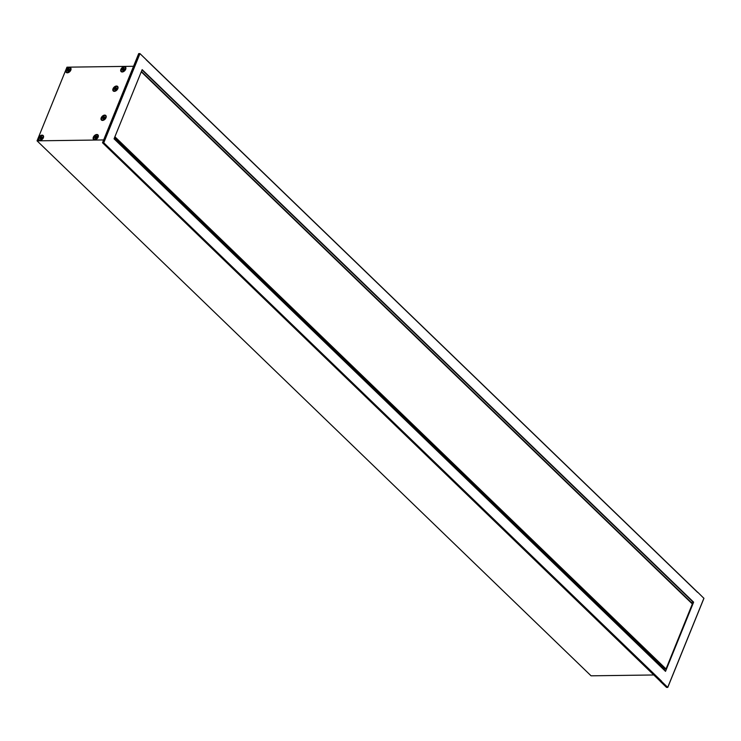 <?xml version="1.0" encoding="UTF-8"?>
<svg xmlns="http://www.w3.org/2000/svg" width="741" height="741" viewBox="0 0 741 741"><rect width="100%" height="100%" fill="white"/><g stroke="black" fill="none" stroke-linecap="round" stroke-linejoin="round"><path stroke-width="1.11" d="M101.832 117.486A2.705 1.723 134 0 1 105.352 115.735A2.705 1.723 134 0 1 105.555 118.199A2.705 1.723 134 0 1 103.508 119.986A2.705 1.723 134 0 1 101.647 119.579A2.705 1.723 134 0 1 101.832 117.486M103.694 120.144A2.723 1.732 134 0 1 101.98 119.977A2.723 1.732 134 0 1 101.813 119.783M105.565 115.892A2.723 1.732 134 0 1 105.768 116.059A2.723 1.732 134 0 1 106 117.763M103.37 118.921L102.943 118.041L104.435 116.995M103.305 117.662L103.416 118.486M104.166 117.124L103.629 117.208L104.101 117.68L103.666 117.245M104.953 117.513L104.555 116.939A1.26 0.806 -46 0 0 102.823 118.755A1.26 0.806 -46 0 0 104.574 116.939L104.462 117.115M104.462 117.041L102.962 117.81A1.352 0.722 -29.5 0 0 102.777 118.069L103.008 118.912M103.045 118.884L102.943 118.041M104.648 117.847L104.462 118.384M103.962 118.671L104.425 119.106M104.694 115.105A3.159 2.01 134 0 1 106.046 117.634A3.159 2.01 134 0 1 103.573 120.199A3.159 2.01 134 0 1 102.536 120.431A3.159 2.01 134 0 1 101.221 117.8A3.159 2.01 134 0 1 104.694 115.105M114.901 91.023A2.705 1.723 134 0 1 113.456 90.504A2.705 1.723 134 0 1 113.79 88.16A2.705 1.723 134 0 1 116.096 86.521A2.705 1.723 134 0 1 117.161 86.66A2.705 1.723 134 0 1 117.421 89.022A2.705 1.723 134 0 1 114.901 91.023M117.374 86.817A2.723 1.732 134 0 1 117.578 86.984A2.723 1.732 134 0 1 117.8 88.688M115.503 91.069A2.723 1.732 134 0 1 113.79 90.902A2.723 1.732 134 0 1 113.614 90.708M114.901 89.429L115.29 90.05L114.836 88.781L115.92 87.855A1.352 1.028 -30.6 0 0 115.559 87.901L114.688 89.744M115.679 88.114L116.513 88.42L115.3 89.235M115.781 87.716A1.26 0.806 -46 0 0 115.226 89.818A1.26 0.806 -46 0 0 115.781 87.716M114.846 89.874L114.836 88.781M115.559 87.901L116.346 88.253M115.05 89.837L114.79 89.328M116.365 88.948L116.124 89.466M116.504 86.03A3.159 2.01 134 0 1 117.856 88.568A3.159 2.01 134 0 1 115.374 91.124A3.159 2.01 134 0 1 114.336 91.356A3.159 2.01 134 0 1 113.03 88.725A3.159 2.01 134 0 1 116.504 86.03M39.449 140.012A2.705 1.723 134 0 1 38.995 139.604A2.705 1.723 134 0 1 39.773 136.714A2.705 1.723 134 0 1 42.645 135.733A2.705 1.723 134 0 1 42.709 135.76A2.705 1.723 134 0 1 42.598 138.697A2.705 1.723 134 0 1 39.449 140.012M42.913 135.918A2.723 1.732 134 0 1 43.117 136.085A2.723 1.732 134 0 1 43.349 137.789M41.051 140.169A2.723 1.732 134 0 1 39.338 140.003A2.723 1.732 134 0 1 39.162 139.808M40.486 137.993L40.718 138.789L40.69 137.437L41.589 137.066M41.172 137.891L41.616 137.594L40.709 137.446L41.867 137.326M42.218 137.27L41.931 137.002A1.352 1.093 -41 0 0 41.635 136.89L40.079 138.428L40.607 137.446L41.172 137.9M41.792 136.872A1.26 0.806 -46 0 0 40.301 138.873A1.26 0.806 -46 0 0 41.792 136.872M41.996 138.122L42.209 137.354M40.699 138.928L40.236 138.586M40.635 138.734L40.459 137.965L40.866 138.354M41.153 139.354L40.459 138.78M42.052 135.131A3.159 2.01 134 0 1 43.395 137.659A3.159 2.01 134 0 1 40.922 140.225A3.159 2.01 134 0 1 39.884 140.457A3.159 2.01 134 0 1 38.578 137.826A3.159 2.01 134 0 1 42.052 135.131M70.358 68.116L70.812 70.145M68.552 72.507L66.736 72.118M66.959 72.266A2.705 1.723 134 0 1 66.505 71.858A2.705 1.723 134 0 1 67.274 68.978A2.705 1.723 134 0 1 70.145 67.987A2.705 1.723 134 0 1 70.21 68.024A2.705 1.723 134 0 1 70.108 70.96A2.705 1.723 134 0 1 66.959 72.266M67.996 70.256L68.228 71.053L68.2 69.7L69.524 69.552L68.089 69.626L67.681 70.923L68.07 69.737L69.561 69.756M69.886 69.932L69.367 69.589M69.719 69.524L69.441 69.265A1.352 1.093 -41 0 0 69.145 69.145L69.145 69.145M69.302 69.126A1.26 0.806 -46 0 0 67.811 71.127A1.26 0.806 -46 0 0 69.302 69.126M69.506 70.386L69.71 69.617M68.663 71.618L67.746 70.84M68.144 70.988L67.968 70.219L68.376 70.608M69.515 67.487A3.159 2.01 134 0 1 70.867 70.015A3.159 2.01 134 0 1 68.394 72.581A3.159 2.01 134 0 1 67.357 72.813A3.159 2.01 134 0 1 66.042 70.182A3.159 2.01 134 0 1 69.515 67.487M97.664 135.121L98.127 137.15M95.867 139.512L94.042 139.123M94.274 139.271A2.705 1.723 134 0 1 93.82 138.863A2.705 1.723 134 0 1 94.589 135.974A2.705 1.723 134 0 1 97.46 134.992A2.705 1.723 134 0 1 97.525 135.019A2.705 1.723 134 0 1 97.414 137.956A2.705 1.723 134 0 1 94.274 139.271M95.645 137.585L95.515 136.696L96.413 136.325M97.201 136.937L95.376 136.733L94.904 137.696L95.274 137.224L95.45 137.993M97.034 136.529L96.747 136.261A1.352 1.093 -41 0 0 96.45 136.149L95.219 137.131M96.608 136.131A1.26 0.806 -46 0 0 95.117 138.132A1.26 0.806 -46 0 0 96.608 136.131M96.682 136.585L96.812 137.391M95.515 138.187L95.052 137.845M95.58 138.187L95.117 138.132M96.83 134.482A3.159 2.01 134 0 1 98.173 137.02A3.159 2.01 134 0 1 95.7 139.586A3.159 2.01 134 0 1 94.663 139.817A3.159 2.01 134 0 1 93.357 137.187A3.159 2.01 134 0 1 96.83 134.482M660.314 681.238L102.545 142.8L103.768 142.781L661.305 681.34M661.556 681.146L110.001 148.811M139.706 53.621L138.715 53.704L139.966 53.621L697.559 592.179M121.487 71.321A2.723 1.732 -46 0 0 121.663 71.525A2.723 1.732 -46 0 0 123.376 71.692M125.674 69.311A2.723 1.732 -46 0 0 125.442 67.607A2.723 1.732 -46 0 0 125.238 67.44M124.377 66.644A3.159 2.01 134 0 1 125.72 69.182A3.159 2.01 134 0 1 123.247 71.747A3.159 2.01 134 0 1 122.209 71.979A3.159 2.01 134 0 1 120.903 69.348A3.159 2.01 134 0 1 124.377 66.644M139.586 53.695L103.768 142.781L139.966 53.621M103.545 142.467L102.545 142.8M133.537 66.282L66.959 67.181L37.05 140.836L103.638 139.938M693.622 602.155L142.161 69.626L114.058 138.826L665.529 671.355L693.622 602.155L691.01 602.535M121.774 71.534A2.705 1.723 134 0 1 121.32 71.117A2.705 1.723 134 0 1 122.098 68.237A2.705 1.723 134 0 1 124.97 67.246A2.705 1.723 134 0 1 125.034 67.283A2.705 1.723 134 0 1 124.923 70.219A2.705 1.723 134 0 1 121.774 71.534M122.811 69.515L123.043 70.312L123.015 68.959L123.849 68.487L122.404 69.95L122.932 68.969L123.562 68.737L123.488 69.413L123.034 68.969L123.497 69.413M124.423 69.006L123.488 69.413M124.71 69.191L124.192 68.848M124.544 68.783L124.256 68.524A1.352 1.093 -41 0 0 123.96 68.404L123.858 68.552M124.118 68.385A1.26 0.806 -46 0 0 122.626 70.386A1.26 0.806 -46 0 0 124.118 68.385M122.96 70.247L122.728 69.385M123.886 68.505L124.358 68.959M124.321 69.645L124.534 68.876M123.478 70.877L122.561 70.099M146.162 59.771L697.596 592.374M114.086 138.752L665.529 671.355M667.78 687.389L703.931 598.348L667.78 687.389L666.761 687.379M703.931 598.348L697.679 592.179M653.775 674.977L591.068 675.82L37.05 140.836M141.392 71.516L691.066 602.405L141.364 71.581M141.494 71.942L692.381 603.859L666.029 668.956L664.881 669.058M664.232 668.475L663.806 669.54M114.735 137.159L141.262 71.84M661.472 681.34L667.715 687.361L703.922 598.2M666.502 687.379L660.259 681.35M115.281 89.226L114.818 88.781M68.663 71.469L67.764 70.608M95.969 138.474L95.07 137.604M102.675 142.476L138.715 53.704M123.478 70.728L122.58 69.867M692.4 604.026L141.475 72.025M666.029 668.956L115.114 136.965M665.779 669.151L114.864 137.159M664.992 669.16L114.549 137.622L664.918 669.132M142.031 69.941L693.372 602.359M116.096 88.54L115.624 88.086M116.05 90.115L115.587 89.661M42.117 137.669L41.653 137.215M41.153 139.206L40.69 138.762M66.996 72.386L66.505 71.858M69.08 69.256L69.543 69.7M69.626 69.923L69.163 69.478M94.302 139.391L93.82 138.863M96.395 136.261L96.858 136.705M96.941 136.928L96.469 136.483M139.864 53.584L138.697 53.602M102.536 142.652L138.687 53.611M124.442 69.191L123.979 68.737M667.771 687.398L666.604 687.416M691.047 602.238L141.411 71.479M692.381 603.859L141.466 71.868M146.172 59.734L697.587 592.207M665.511 671.189L114.105 138.715M660.351 681.322L108.908 148.821"/></g></svg>
